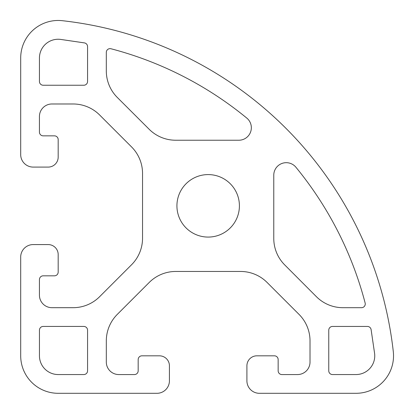 <?xml version="1.0" encoding="UTF-8"?>
<svg xmlns="http://www.w3.org/2000/svg" width="414" height="414" viewBox="0 0 414 414"><rect width="100%" height="100%" fill="white"/><g stroke="black" fill="none" stroke-linecap="round" stroke-linejoin="round"><path stroke-width="0.62" d="M106.305 52.392A3.747 3.747 0 0 1 111.009 48.764A356.175 356.175 0 0 1 246.78 118.073A12.498 12.498 0 0 1 238.847 140.227L175.655 140.227A37.493 37.493 0 0 1 149.164 129.266L117.307 97.456A37.493 37.493 0 0 1 106.305 70.923L106.305 52.392M295.932 167.256A356.175 356.175 0 0 1 365.138 302.996A3.747 3.747 0 0 1 361.515 307.695L342.937 307.695A37.493 37.493 0 0 1 316.389 296.672L284.718 264.913A37.493 37.493 0 0 1 273.773 238.438L273.773 175.184A12.498 12.498 0 0 1 295.932 167.256M239.411 205.836A31.241 31.241 0 0 1 192.546 232.891A31.241 31.241 0 0 1 192.546 178.776A31.241 31.241 0 0 1 239.411 205.836M87.566 330.186L87.566 370.799A3.747 3.747 0 0 1 83.814 374.551L58.198 374.551A18.744 18.744 0 0 1 39.449 355.802L39.449 330.186A3.747 3.747 0 0 1 43.201 326.434L83.814 326.434A3.747 3.747 0 0 1 87.566 330.186M87.561 81.491A3.747 3.747 0 0 1 83.814 85.237L43.196 85.237A3.747 3.747 0 0 1 39.444 81.491L39.444 57.996A18.744 18.744 0 0 1 60.263 39.361L84.482 42.906A3.747 3.747 0 0 1 87.561 46.591L87.561 81.491M371.094 329.518L374.639 353.737A18.744 18.744 0 0 1 356.004 374.556L332.509 374.556A3.747 3.747 0 0 1 328.763 370.804L328.763 330.186A3.747 3.747 0 0 1 332.509 326.439L367.409 326.439A3.747 3.747 0 0 1 371.094 329.518M267.082 282.441A37.493 37.493 0 0 0 240.575 271.46L175.759 271.46A37.493 37.493 0 0 0 149.247 282.441L117.291 314.392A37.493 37.493 0 0 0 106.31 340.903L106.31 362.064A12.498 12.498 0 0 0 118.808 374.561L134.431 374.561A3.747 3.747 0 0 0 138.178 370.815L138.178 359.564A3.747 3.747 0 0 1 141.93 355.817L159.426 355.817A9.998 9.998 0 0 1 169.424 365.816L169.424 380.813A12.498 12.498 0 0 1 157.367 393.3L58.193 393.3A37.493 37.493 0 0 1 20.7 355.807L20.7 256.633A12.498 12.498 0 0 1 33.187 244.576L48.184 244.576A9.998 9.998 0 0 1 58.183 254.574L58.183 272.07A3.747 3.747 0 0 1 54.436 275.822L43.185 275.822A3.747 3.747 0 0 0 39.439 279.569L39.439 295.192A12.498 12.498 0 0 0 51.936 307.69L73.097 307.69A37.493 37.493 0 0 0 99.608 296.709L131.559 264.753A37.493 37.493 0 0 0 142.54 238.241L142.54 173.425A37.493 37.493 0 0 0 131.559 146.918L99.608 114.963A37.493 37.493 0 0 0 73.097 103.981L51.936 103.981A12.498 12.498 0 0 0 39.439 116.479L39.439 132.102A3.747 3.747 0 0 0 43.185 135.849L54.436 135.849A3.747 3.747 0 0 1 58.183 139.601L58.183 157.092A9.998 9.998 0 0 1 48.184 167.09L33.187 167.09A12.498 12.498 0 0 1 20.7 155.033L20.7 57.96A37.493 37.493 0 0 1 62.359 20.7A374.924 374.924 0 0 1 393.3 351.641A37.493 37.493 0 0 1 356.04 393.3L258.962 393.3A12.498 12.498 0 0 1 246.91 380.813L246.91 365.816A9.998 9.998 0 0 1 256.908 355.817L274.399 355.817A3.747 3.747 0 0 1 278.151 359.564L278.151 370.815A3.747 3.747 0 0 0 281.898 374.561L297.521 374.561A12.498 12.498 0 0 0 310.019 362.064L310.019 340.903A37.493 37.493 0 0 0 299.037 314.392L267.082 282.441"/></g></svg>
